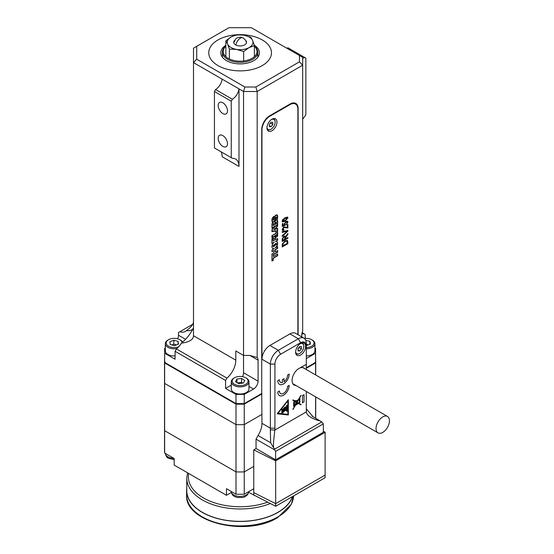 <?xml version="1.0" encoding="UTF-8"?>
<svg xmlns="http://www.w3.org/2000/svg" width="554" height="554" viewBox="0 0 554 554"><rect width="100%" height="100%" fill="white"/><g stroke="black" fill="none" stroke-linecap="round" stroke-linejoin="round"><path stroke-width="0.83" d="M222.84 102.788A6.593 3.809 -120 0 0 219.543 102.462A6.593 3.809 -120 0 0 218.532 107.746A6.593 3.809 -120 0 0 222.84 113.556A6.593 3.809 -120 0 0 226.136 113.889A6.593 3.809 -120 0 0 227.147 108.605A6.593 3.809 -120 0 0 222.84 102.788M222.84 135.619A6.593 3.809 -120 0 0 219.543 135.294A6.593 3.809 -120 0 0 218.532 140.578A6.593 3.809 -120 0 0 222.84 146.388A6.593 3.809 -120 0 0 226.136 146.713A6.593 3.809 -120 0 0 227.147 141.429A6.593 3.809 -120 0 0 222.84 135.619M217.951 39.957A31.363 18.109 180 0 1 252.125 36.031A31.363 18.109 180 0 1 271.481 52.762A31.363 18.109 180 0 1 262.298 65.566A31.363 18.109 180 0 1 228.123 69.492A31.363 18.109 180 0 1 208.761 52.762A31.363 18.109 180 0 1 217.951 39.957A31.363 18.109 0 0 0 208.761 52.762A31.363 18.109 0 0 0 228.123 69.492A31.363 18.109 0 0 0 262.298 65.566A31.363 18.109 0 0 0 271.481 52.762A31.363 18.109 0 0 0 252.125 36.031A31.363 18.109 0 0 0 217.951 39.957M244.266 403.603L235.983 403.603L235.983 394.406L244.266 394.406L244.266 403.603L261.73 393.513L261.73 129.581A11.26 6.503 120 0 1 269.687 115.793L290.158 103.972A11.26 6.503 120 0 1 295.788 103.418A11.26 6.503 120 0 1 298.121 108.57L298.121 334.817M231.253 157.682L231.253 101.216L214.426 91.5L214.426 147.96L232.389 158.333A16.08 9.286 -60 0 1 235.658 159.081A16.08 9.286 -60 0 1 238.989 166.442L238.989 88.869L193.498 62.609L193.498 335.738C193.381 339.609 189.35 342.081 181.414 343.161A16.08 9.286 -60 0 1 176.435 348.951L226.925 378.098L225.568 380.453L175.078 351.298L175.078 359.241L164.663 353.23L164.663 362.42L235.983 403.603M306.307 367.78L315.586 362.42L315.586 348.452L314.928 348.071M226.925 378.098A16.08 9.286 120 0 0 235.803 360.162L235.803 350.973L243.538 355.433L243.538 91.5L238.989 88.869A9.647 5.568 -60 0 1 232.375 99.256L231.253 101.216M301.812 334.11A16.08 9.286 120 0 0 303.98 333.653L302.152 332.594M305.171 338.397L305.171 334.644L303.98 333.653M177.612 338.819A6.433 3.712 120 0 0 178.485 335.212L178.485 332.525L192.633 324.36M164.663 353.23L164.663 348.452L165.321 348.071M225.568 380.453L225.568 388.396L235.983 394.406M193.498 321.292C193.505 324.111 191.158 327.22 186.449 330.62A16.08 9.286 60 0 1 185.389 331.417A16.08 9.286 60 0 1 179.842 331.735M186.449 330.62C189.551 330.987 191.746 330.336 193.041 328.647C190.354 334.097 186.476 338.937 181.414 343.161M306.307 358.59L315.586 353.23M299.451 55.504L251.301 27.7L228.947 27.7L196.718 46.307L196.718 59.216L244.868 87.013L255.851 87.013L299.451 61.84L299.451 55.504L302.671 57.36L302.671 331.271A6.433 3.712 120 0 0 301.757 334.948L301.757 336.922M299.451 61.84L302.671 65.234L257.181 91.5L257.181 357.538L249.902 355.433L243.538 355.433L243.538 372.766L258.088 381.173L258.088 360.162A6.433 3.712 120 0 0 257.181 357.538M244.266 394.406L253.545 389.053A6.433 3.712 120 0 0 258.088 381.173M300.517 367.572L300.85 367.766A9.647 5.568 -60 0 1 303.966 368.022A9.647 5.568 -60 0 1 304.762 368.666M306.307 369.56L306.307 364.366L300.85 367.517M306.307 364.366L298.918 368.5A9.647 5.568 120 0 0 292.096 380.321L292.096 380.584A9.647 5.568 120 0 0 294.091 385.002A9.647 5.568 120 0 0 295.878 385.452M196.718 59.216L193.498 62.609L193.498 48.163L196.718 46.307M255.851 87.013L257.181 91.5L243.538 91.5L244.868 87.013M225.568 388.396L231.281 385.099M242.52 376.658A6.433 3.712 120 0 0 243.538 372.766M175.078 351.298L176.435 348.951M238.989 166.442L222.154 156.727A16.08 9.286 120 0 0 221.101 151.817M215.561 148.617L232.389 158.333M214.426 91.5L215.541 89.54A9.647 5.568 120 0 0 222.154 79.153M302.671 119.172A16.08 9.286 -60 0 1 304.714 116.582L305.856 114.609L305.856 58.142L304.735 57.477A9.647 5.568 -60 0 1 302.671 58.26M286.882 48.24A9.647 5.568 120 0 0 287.907 47.762L304.735 57.477M215.541 89.54L232.375 99.256M261.959 393.908L244.252 404.129L244.252 424.613A75.586 43.641 180 0 1 235.997 424.613A75.586 43.641 180 0 0 244.252 424.613L261.959 414.392L244.252 424.613L244.252 471.89A75.586 43.641 180 0 1 235.997 471.89L235.997 494.21A75.586 43.641 0 0 0 244.252 494.21L244.252 471.89L253.767 466.392L244.252 471.89A75.586 43.641 180 0 1 235.997 471.89L164.649 430.7A75.586 43.641 180 0 1 164.538 428.311L164.538 381.041A75.586 43.641 180 0 0 164.649 383.423L235.997 424.613L235.997 471.89L164.649 430.7L164.649 383.423A75.586 43.641 180 0 1 164.538 381.041L164.538 360.557A75.586 43.641 180 0 1 164.649 358.175L164.663 358.168M315.6 396.837L315.6 418.228M164.649 430.7A75.586 43.641 180 0 1 164.538 428.311L164.538 450.637A75.586 43.641 0 0 0 164.649 453.02L164.649 430.7M235.997 494.21L226.475 488.718L226.475 495.283L174.164 465.083L174.164 458.518L164.649 453.02M306.307 364.234L306.307 345.98A8.04 4.64 120 0 0 300.621 342.697L280.608 354.255A8.04 4.64 120 0 0 274.923 364.103L274.923 428.18A19.3 11.142 -60 0 1 274.826 430.077C274.327 435.319 273.157 442.937 273.544 447.674L274.715 449.114L321.812 421.926L323.363 423.852L275.601 451.427L275.601 459.827L256.045 448.532L253.767 449.848L253.767 495.283L253.767 488.718L244.252 494.21M253.767 449.848L275.67 460.838L275.67 506.273L248.781 492.402M231.33 492.478L226.475 495.283M243.975 403.243L244.252 404.129A75.586 43.641 180 0 1 235.997 404.129L235.997 424.613L164.649 383.423L164.649 362.939A75.586 43.641 180 0 1 164.538 360.557M236.274 403.243L235.997 404.129L164.649 362.939L165.279 362.254M315.586 358.168L315.6 358.175A75.586 43.641 180 0 1 315.711 360.557A75.586 43.641 180 0 1 315.6 362.939L315.6 374.919M314.97 362.254L315.6 362.939L306.307 368.306M275.67 460.838L325.122 432.293L323.363 431.13M275.67 506.273L325.122 477.728L325.122 475.097L275.67 503.648L253.767 492.658L275.67 503.648L325.122 475.097L325.122 432.293M284.811 410.701A2.105 1.219 -60 0 1 285.705 410.528L285.726 410.542A2.105 1.219 -60 0 0 284.832 410.715A2.105 1.219 -60 0 0 283.939 411.574A2.715 1.565 120 0 1 281.64 412.903A2.715 1.565 120 0 0 283.918 411.56A2.105 1.219 -60 0 1 284.811 410.701M281.64 412.903L281.889 412.349A2.147 1.24 120 0 0 283.655 411.331A2.812 1.627 -60 0 1 284.811 410.23A2.812 1.627 -60 0 1 285.968 409.995L285.726 410.542M284.811 409.212A2.105 1.219 -60 0 1 285.705 409.039L285.726 409.053A2.105 1.219 -60 0 0 284.832 409.226A2.105 1.219 -60 0 0 283.939 410.085A2.715 1.565 120 0 1 281.64 411.414A2.715 1.565 120 0 0 283.918 410.071A2.105 1.219 -60 0 1 284.811 409.212M281.64 411.414L281.889 410.86A2.147 1.24 120 0 0 283.655 409.842A2.812 1.627 -60 0 1 284.811 408.741A2.812 1.627 -60 0 1 285.968 408.506L285.726 409.053M284.832 407.737A2.161 1.246 -60 0 1 285.705 407.55L285.726 407.564A2.161 1.246 -60 0 0 284.853 407.751A2.161 1.246 -60 0 0 283.98 408.568A2.902 1.676 120 0 1 281.64 409.925A2.902 1.676 120 0 0 283.96 408.554A2.161 1.246 -60 0 1 284.832 407.737M281.64 409.925L281.889 409.371A2.271 1.309 120 0 0 283.696 408.333A2.86 1.655 -60 0 1 284.832 407.266A2.86 1.655 -60 0 1 285.968 407.017L285.726 407.564M293.779 402.412L293.987 401.401L294.721 401.325L292.824 400.23L293.045 399.843L294.721 400.812L295.351 400.452L295.351 401.193L298.315 399.78L300.898 395.314L299.035 399.434A0.741 0.429 -60 0 1 300.033 399.212A0.741 0.429 -60 0 1 299.638 399.863L300.06 402.052L298.724 403.125L301.12 404.503L300.898 404.891L298.315 403.402L295.365 405.396L293.045 409.42L294.88 405.729L294.146 406.601L293.572 406.227L293.731 405.66A8.539 4.931 120 0 1 293.627 404.87L293.627 403.728A8.539 4.931 120 0 1 293.8 402.426L293.682 402.391M273.78 223.781L273.988 224.772L273.579 225.007L273.78 223.781M273.295 224.301A0.693 0.402 -60 0 1 274.272 223.74L274.272 224.938L273.295 225.499L273.295 224.301M275.802 222.403L276.065 223.567L275.532 223.878L275.802 222.403M275.248 223.027A0.776 0.45 -60 0 1 276.349 222.389L276.349 223.733L275.248 224.37L275.248 223.027M276.01 243.261L272.873 245.948L273.378 246.793M273.101 246.08L273.489 246.869L276.515 244.106L276.127 243.317L273.101 246.08M272.873 239.494L273.101 241.122L272.873 239.494A0.893 0.512 -60 0 1 273.51 238.4A0.893 0.512 -60 0 1 273.953 238.358A0.893 0.512 -60 0 1 274.05 238.449M273.101 239.626A0.893 0.512 -60 0 1 273.738 238.532A0.893 0.512 -60 0 1 274.182 238.49A0.893 0.512 -60 0 1 274.368 238.899L274.368 240.388L273.101 241.122M271.966 237.541L277.332 234.702L271.966 237.804L271.966 235.616L275.947 233.317L275.947 231.053L271.966 231.676L271.966 229.633L275.435 226.171L271.966 228.172L271.966 224.418A2.188 1.26 -60 0 1 272.983 222.154A1.787 1.032 -60 0 1 273.288 221.932A1.787 1.032 -60 0 1 274.182 221.849A1.787 1.032 -60 0 1 274.285 221.925M272.062 223.754A1.787 1.032 -60 0 0 272.021 224.121L272.021 227.549L272.249 224.252A1.787 1.032 -60 0 1 273.517 222.064A1.787 1.032 -60 0 1 274.41 221.981A1.787 1.032 -60 0 1 274.569 222.112A1.773 1.025 120 0 1 275.58 220.658L275.58 219.142A1.108 0.637 -60 0 0 276.418 217.757L276.418 217.306A0.699 0.402 -60 0 0 275.435 217.784A12.7 7.334 120 0 1 275.2 219.155A3.573 2.064 120 0 1 274.826 220.257A2.147 1.24 120 0 1 274.147 221.268A1.724 0.997 120 0 1 273.337 221.766A2.188 1.267 120 0 1 272.707 221.69L272.478 221.558A2.188 1.267 120 0 0 272.596 221.614M272.395 221.96A2.59 1.496 120 0 0 272.755 222.022L272.983 222.154A2.59 1.496 120 0 1 272.506 222.036A2.59 1.496 120 0 1 271.966 220.845L271.966 219.696A2.59 1.496 -60 0 1 273.801 216.524A2.59 1.496 -60 0 1 273.939 216.455L273.939 218.47A1.517 0.879 120 0 0 273.517 219.647L273.835 219.523A14.598 8.428 120 0 0 274.057 218.366A8.275 4.778 -60 0 1 274.23 217.48A2.479 1.433 -60 0 1 275.899 215.125A2.479 1.433 -60 0 1 277.139 215A2.479 1.433 -60 0 1 277.651 216.136L277.651 217.57A3.061 1.766 -60 0 1 276.903 219.89A2.521 1.454 120 0 1 277.132 219.986A2.521 1.454 120 0 1 277.651 221.136L277.651 226.087L276.702 227.14L276.702 228.622L277.651 228.587L277.651 235.942A1.849 1.066 -60 0 1 277.042 236.572L276.231 237.154A1.302 0.748 -60 0 0 275.622 237.915A0.783 0.45 -60 0 0 275.504 238.372L275.504 239.737L277.651 238.497L277.651 240.242L275.407 241.544A4.016 2.32 -60 0 1 276.82 241.613A4.016 2.32 -60 0 1 277.533 244.453A4.016 2.32 -60 0 1 275.407 247.957L277.651 246.662L277.651 248.414L275.248 249.799L275.248 251.911L277.651 250.526L277.651 252.278L273.295 254.792L273.295 256.474L277.651 253.954L277.651 255.706L273.295 258.219L273.295 260.262L271.966 261.024L271.966 253.808L273.988 252.645L273.988 250.526L271.966 251.696L271.966 249.944L274.216 248.649A4.016 2.32 -60 0 1 272.797 248.573A4.016 2.32 -60 0 1 272.083 245.741A4.016 2.32 -60 0 1 274.216 242.23L271.917 243.552L271.917 239.82A2.306 1.33 -60 0 1 273.544 236.994A2.306 1.33 -60 0 1 274.701 236.883A2.306 1.33 -60 0 1 274.999 237.181A1.842 1.06 -60 0 1 276.072 235.699L276.889 235.152A1.191 0.686 -60 0 0 277.332 234.702M275.317 215.575A2.078 1.198 -60 0 1 275.67 215.319A2.078 1.198 -60 0 1 276.709 215.215A2.078 1.198 -60 0 1 276.82 215.291M273.198 216.995A2.188 1.267 -60 0 1 273.427 216.815L273.655 218.484A1.918 1.108 120 0 0 273.233 219.793A0.637 0.367 120 0 0 274.112 219.453A15 8.663 120 0 0 274.334 218.269A7.874 4.543 -60 0 1 274.5 217.424A2.078 1.198 -60 0 1 275.899 215.451A2.078 1.198 -60 0 1 276.938 215.347A2.078 1.198 -60 0 1 277.367 216.295L277.367 217.729A2.659 1.537 -60 0 1 276.349 220.25A2.119 1.219 120 0 1 276.931 220.333L276.702 220.201A2.119 1.219 120 0 0 276.46 220.111M275.927 217.348L276.134 217.923A0.706 0.409 -60 0 1 275.525 218.837A13.095 7.562 120 0 0 275.719 217.674L275.927 217.348M276.965 122.095A7.077 4.086 120 0 0 275.504 118.854A7.077 4.086 120 0 0 270.047 120.751A7.077 4.086 120 0 0 266.959 127.87A7.077 4.086 120 0 0 268.427 131.111A7.077 4.086 120 0 0 273.877 129.214A7.077 4.086 120 0 0 276.965 122.095M305.628 346.375A7.077 4.086 120 0 0 304.16 343.134A7.077 4.086 120 0 0 298.71 345.031A7.077 4.086 120 0 0 295.621 352.15A7.077 4.086 120 0 0 297.082 355.391A7.077 4.086 120 0 0 302.539 353.494A7.077 4.086 120 0 0 305.628 346.375M321.812 421.926L319.997 420.853C314.34 419.724 306.417 416.054 306.404 411.844A19.3 11.142 -60 0 1 306.307 410.064L306.307 391.47M288.329 399.704L277.194 413.783L288.329 415.001L288.329 399.704M289.195 374.116A8.04 4.64 -60 0 1 285.684 382.205A8.04 4.64 -60 0 1 279.486 384.358A8.04 4.64 -60 0 1 277.824 380.681L279.445 379.739A5.741 3.317 120 0 0 280.636 382.371A5.741 3.317 120 0 0 282.367 382.558L282.367 379.601L283.994 378.687L283.994 381.775A5.741 3.317 -60 0 0 287.568 375.051L289.195 374.116M302.463 395.57L304.035 394.663L304.035 401.913L302.463 402.82L302.463 395.57M280.615 393.61L280.636 393.624A5.741 3.317 -60 0 0 285.061 392.087A5.741 3.317 -60 0 0 287.568 386.304L289.195 385.369A8.04 4.64 120 0 1 285.684 393.458A8.04 4.64 120 0 1 279.486 395.611A8.04 4.64 120 0 1 277.824 391.934L279.445 390.999A5.741 3.317 -60 0 0 280.636 393.624A5.741 3.317 -60 0 1 280.615 393.61A5.741 3.317 -60 0 1 279.424 391.006M269.466 115.925L269.916 116.188L289.936 104.63A11.26 6.503 120 0 1 295.559 104.069A11.26 6.503 120 0 1 297.893 109.228L297.893 334.692M269.916 116.188A11.26 6.503 120 0 0 261.959 129.975L261.73 129.844M275.601 451.427L274.742 449.931L256.045 439.135L258.053 435.486L270.65 442.757L270.297 429.759A16.08 9.286 120 0 0 270.373 428.18L270.373 364.103A11.26 6.503 -60 0 1 278.337 350.315L298.35 338.757A11.26 6.503 -60 0 1 303.98 338.203L295.559 333.342A11.26 6.503 120 0 0 289.936 333.903L269.916 345.454A11.26 6.503 120 0 0 261.959 359.241L261.959 129.975M287.367 222.417L285.982 222.092L284.708 223.934L285.185 225.284L282.277 226.454L282.277 223.809L282.935 223.421L282.935 225.499L284.341 224.931L284.119 224.086L285.947 221.427L287.574 221.184L287.962 222.071L286.335 224.702L287.367 222.417L286.986 221.835M287.138 222.286L285.753 221.96L284.486 223.809L285.268 224.55M287.658 224.619L287.658 227.853L283.482 227.452L282.492 229.031L283.897 229.522L283.821 230.242L282.519 230.429L282.125 229.481L283.717 226.898L287.221 227.431L287.221 224.876L287.886 224.488L287.886 227.985L283.71 227.583L282.852 229.619M282.201 231.669L287.886 230.45L287.886 231.157L282.201 236.406L282.201 235.699L287.221 231.226L282.201 232.375L282.201 231.669M285.372 238.989L287.886 237.534L287.886 238.22L282.201 241.502L282.201 239.093L283.766 236.246L284.908 236.073L285.338 236.877L287.886 233.442L287.886 234.217L285.372 238.116L285.372 238.989L285.372 238.116M285.012 240.9L287.401 240.394L287.886 243.677L282.201 246.959L282.305 244.002L285.012 240.9M285.047 217.777L287.616 217.057L287.962 217.847L285.047 221.268L282.464 221.981L282.125 221.205L282.727 219.647L285.047 217.777M303.98 338.203A11.26 6.503 -60 0 1 306.307 343.355L306.307 345.98M261.73 393.25L261.959 423.325A16.08 9.286 -60 0 1 258.053 435.486M275.601 459.827L323.363 432.252L323.363 423.852M256.045 448.532L256.045 439.135M306.307 407.432A16.08 9.286 120 0 0 306.383 408.921L313.086 416.788L314.395 417.501L311.888 416.054M274.715 449.114L274.742 449.931M273.544 447.674L270.65 442.757M314.395 417.501L319.997 420.853M270.297 429.759L274.826 430.077L306.404 411.844L306.383 408.921M275.483 217.59A13.095 7.562 120 0 1 275.296 218.705L275.525 218.837M274.23 221.531A2.548 1.468 120 0 0 275.061 220.312A3.975 2.292 120 0 0 275.296 219.716L275.296 220.554A2.174 1.253 120 0 0 274.528 221.593A2.188 1.26 -60 0 0 274.23 221.531L274.001 221.399M276.418 228.857L277.367 228.961L277.367 234.356L272.249 237.306L272.021 235.644L276.231 233.483L276.231 230.658L272.249 231.281L272.021 229.578L277.048 224.91L272.249 227.68M271.966 227.909L276.197 225.402M272.249 231.281L272.249 229.695M276.003 233.352L276.003 230.693M272.021 235.644L276.231 233.483M272.249 237.306L272.249 235.775M276.931 220.333A2.119 1.219 120 0 1 277.367 221.302L277.367 226.039L276.418 227.098L276.418 228.996L277.367 228.961M273.87 219.377A0.637 0.367 120 0 0 273.884 219.329A15 8.663 120 0 0 274.105 218.137A7.874 4.543 -60 0 1 274.216 217.556M273.267 220.007A0.637 0.367 120 0 0 273.669 219.758M272.069 218.941A2.188 1.267 -60 0 0 272.021 219.405L272.249 219.536A2.188 1.267 -60 0 1 273.655 216.946M272.249 219.536L272.249 220.686A2.188 1.267 120 0 0 272.707 221.69M272.021 219.405L272.021 220.554A2.188 1.267 120 0 0 272.478 221.558M276.141 216.953A0.699 0.402 -60 0 1 276.19 217.175L276.19 217.625A1.108 0.637 -60 0 1 276.127 218.013M275.719 218.733A1.108 0.637 -60 0 1 275.352 219.01L275.58 219.142M275.352 219.01L275.58 220.658M274.5 221.579A1.773 1.025 120 0 0 274.355 221.946M277.021 214.945A2.479 1.433 -60 0 1 277.422 216.005L277.422 217.438A3.061 1.766 -60 0 1 277.305 218.311M277.367 226.018L277.422 221.004A2.521 1.454 120 0 0 277.014 219.924M276.702 228.622L276.702 227.14M277.651 235.942L277.422 228.594M277.422 235.81A1.849 1.066 -60 0 1 276.813 236.44L277.042 236.572M275.504 239.737L275.276 238.241A0.783 0.45 -60 0 1 275.393 237.784A1.302 0.748 -60 0 1 276.003 237.022L276.813 236.44M275.407 241.544L277.422 240.111L277.422 238.629M276.702 241.551A4.016 2.32 -60 0 1 275.179 247.825L275.407 247.957M275.248 251.911L275.026 249.667L277.422 248.282L277.422 246.793M273.295 256.474L273.067 254.66L277.422 252.146L277.422 250.657M271.966 260.768L273.067 260.131L273.067 258.088L277.422 255.574L277.422 254.085M271.966 251.433L273.988 250.526M272.686 248.504A4.016 2.32 -60 0 0 273.988 248.517L274.216 248.649M271.917 243.296L274.216 242.23M274.583 236.821A2.306 1.33 -60 0 1 274.77 237.05L274.999 237.181M271.966 231.51L275.947 231.053M273.711 216.579L273.939 218.47M273.801 229.626L275.504 229.314L275.504 227.985L273.801 229.626M275.31 222.715L275.532 223.878M276.058 222.002A0.776 0.45 -60 0 1 276.121 222.258L276.349 222.389M275.248 224.107L276.121 223.601L276.121 222.258M273.579 224.141L273.579 225.007M273.995 223.394A0.693 0.402 -60 0 1 274.043 223.608L274.272 223.74M273.295 225.236L274.043 224.806L274.043 223.608M275.248 229.037L274.611 229.155L275.248 228.539L275.248 229.037M274.022 229.411L275.504 229.314M275.276 229.183L275.276 228.206M287.284 240.339L287.886 241.738M287.658 241.606L287.886 243.677M287.658 243.545L282.201 246.696M286.75 241.066L284.777 241.454L282.748 243.615L282.637 245.761L287.221 243.379L287.221 242.209L286.39 241.045L285.005 241.586L282.976 243.746L282.865 245.893M286.162 240.914L286.647 240.983M287.658 237.666L287.886 238.22M287.658 238.088L282.201 241.239M284.791 236.018L285.338 236.877M287.658 233.712L287.886 234.217M287.658 234.086L285.151 237.985M284.313 236.793L283.544 236.793L282.637 238.525L282.637 240.304L284.708 239.37L284.708 237.77L283.773 236.925L282.865 238.656L282.865 240.436M283.544 236.793L284.202 236.71M287.658 230.506L287.886 231.157M287.658 231.025L282.201 236.066M282.201 232.195L287.221 231.226M282.492 229.031L282.727 229.571M283.641 229.654L283.821 230.242M283.6 230.118L282.415 230.353M287.45 221.129L287.962 222.071M287.734 221.939L286.106 224.571M284.486 223.809L285.047 224.418L284.486 223.809M285.033 224.508L285.185 225.284M284.957 225.153L282.277 226.226M282.713 223.553L282.935 225.499M287.498 217.002L287.962 217.847M287.734 217.715L285.047 221.268M284.818 221.136L282.36 221.912M287.138 218.034L284.818 218.324L282.492 220.762L282.81 221.205M287.041 217.715L287.367 218.165L285.04 218.456L282.678 221.157M282.492 220.762L285.04 220.589L287.367 218.165M279.479 395.604A8.04 4.64 120 0 0 285.656 393.451A8.04 4.64 120 0 0 289.167 385.383M299.022 399.746L298.461 399.988L299.022 399.746A0.741 0.429 120 0 0 299.375 399.995L299.375 402.377L298.481 402.98L297.193 402.239L298.461 402.973M298.481 400.002L297.193 402.239L298.461 399.988M294.7 401.311L292.824 400.23M293.045 399.843L294.7 400.798M295.33 400.459L295.351 401.193M301.092 395.431L298.724 399.586M299.894 398.686A0.741 0.429 -60 0 1 299.617 399.849L299.638 399.863M299.617 399.849L299.638 401.685M299.638 402.294L300.033 401.456M299.617 402.488L298.724 403.125M298.703 403.111L301.12 404.503M300.87 404.877L301.092 404.489M292.824 409.288L295.344 405.389L298.315 403.402M294.409 406.047L294.88 405.729M294.389 406.04L294.409 406.456M295.974 402.052L296.75 402.495L294.409 405.75L294.409 401.948L295.171 401.581L295.905 402.003L295.559 403.596L295.974 402.052L295.974 403.354M295.954 403.34L295.559 403.568M294.409 405.75L294.389 401.934L295.171 401.581M295.656 404.898L296.972 402.619L298.073 403.257L295.635 404.891L296.972 402.619M295.656 401.352L296.972 402.107L298.073 400.196L295.635 401.338L298.073 400.196M294.146 405.417L293.994 405.5A8.165 4.716 -60 0 1 294.07 402.266L294.146 405.417M294.146 402.225L294.049 402.252A8.165 4.716 -60 0 0 293.973 405.486L293.994 405.5M296.951 402.093L295.635 401.338M302.463 402.793L304.007 401.899L304.007 394.677M289.167 374.13A8.04 4.64 -60 0 1 285.656 382.198A8.04 4.64 -60 0 1 279.479 384.351M279.424 379.753A5.741 3.317 120 0 0 280.615 382.357A5.741 3.317 120 0 0 280.622 382.364L280.615 382.357M283.967 378.701L283.994 381.775M277.201 413.776L288.309 414.994L288.309 399.732M287.9 400.826L278.039 413.298L287.9 414.378L287.879 400.812L278.039 413.298M286.584 405.369L286.993 405.133L286.993 411.123L286.584 411.359L286.584 405.369M286.584 411.331L286.965 411.11L286.965 405.147M285.947 407.01L285.705 407.55M285.947 408.499L285.705 409.039M285.947 409.988L285.705 410.528M225.866 45.255A19.3 11.142 0 0 0 220.824 52.762A19.3 11.142 0 0 0 232.735 63.052A19.3 11.142 0 0 0 253.767 60.642A19.3 11.142 0 0 0 259.424 52.762A19.3 11.142 0 0 0 254.251 45.172M225.866 46.224A16.883 9.75 0 0 0 225.416 56.238A16.883 9.75 0 0 0 240.484 61.196A16.883 9.75 0 0 0 255.006 56.051A16.883 9.75 0 0 0 254.383 46.224M254.383 46.058A17.693 10.214 180 0 1 257.811 52.104A17.693 10.214 180 0 1 240.498 62.318A17.693 10.214 180 0 1 222.431 52.104A17.693 10.214 180 0 1 225.866 46.058M227.625 44.015A12.867 7.431 180 0 1 227.777 40.172A12.867 7.431 180 0 1 231.233 36.883A12.867 7.431 180 0 1 243.739 35.131L236.606 34.86L231.233 36.883L225.866 40.788L227.625 44.015L229.384 49.119L236.51 49.389A12.867 7.431 180 0 1 227.625 44.015M234.467 40.511A6.419 3.705 0 0 0 233.968 41.218A6.419 3.705 0 0 0 233.705 42.256A6.419 3.705 0 0 0 239.21 45.927A6.419 3.705 0 0 0 246.281 43.295A6.419 3.705 0 0 0 246.544 42.256A6.419 3.705 0 0 0 245.782 40.511M249.009 47.63A12.867 7.431 180 0 1 236.51 49.389L243.642 51.529L249.009 47.63L254.383 45.601L252.624 40.497A12.867 7.431 180 0 1 249.009 47.63M252.624 40.497A12.867 7.431 0 0 0 243.739 35.131L250.865 37.27L252.624 40.497M243.642 51.529L243.642 60.982M254.383 45.601L254.383 56.674M229.384 49.119L229.384 58.973M225.866 40.788L225.866 56.674M300.143 343.792A5.789 3.345 -60 0 1 303.807 346.375A5.789 3.345 -60 0 1 299.714 353.466A5.789 3.345 -60 0 1 295.642 351.589M299.714 353.466L299.485 353.597A6.108 3.532 -60 0 1 296.432 353.902A6.108 3.532 -60 0 1 295.711 353.223M301.598 343.037A6.108 3.532 -60 0 1 302.539 343.314A6.108 3.532 -60 0 1 303.807 346.112A6.108 3.532 -60 0 1 303.807 346.243M299.714 346.465L298.004 348.584L298.004 350.862L299.714 351.014L301.418 348.888L301.418 346.617L299.714 346.465M298.004 348.992L299.146 347.171M299.146 347.58L301.418 348.888M298.004 350.031L299.714 351.014M271.488 119.505A5.789 3.345 -60 0 1 275.151 122.095A5.789 3.345 -60 0 1 271.259 129.061A5.789 3.345 -60 0 1 271.058 129.186A5.789 3.345 -60 0 1 266.986 127.309M270.941 129.248A6.108 3.532 -60 0 1 270.83 129.317A6.108 3.532 -60 0 1 267.769 129.622A6.108 3.532 -60 0 1 267.056 128.944M272.935 118.757A6.108 3.532 -60 0 1 273.884 119.034A6.108 3.532 -60 0 1 275.151 121.832A6.108 3.532 -60 0 1 275.144 121.963M270.954 122.24L269.299 124.435L269.403 126.644L271.155 126.672L272.81 124.484L272.707 122.268L270.954 122.24M270.338 123.057L272.81 124.484M269.355 125.633L271.155 126.672M304.381 338.473A7.964 4.598 180 0 1 311.708 339.713A7.964 4.598 180 0 1 313.439 344.72A7.964 4.598 180 0 1 306.307 347.552M311.708 339.713L312.338 340.073A8.843 5.104 180 0 1 314.928 343.681A8.843 5.104 180 0 1 314.257 345.634A8.843 5.104 180 0 1 306.307 348.791M314.928 343.681L314.928 350.841A8.843 5.104 180 0 1 314.257 352.794A8.843 5.104 180 0 1 306.307 355.945M306.307 345.585L310.475 344.013L309.852 341.292L305.76 340.308M308.467 344.9L306.307 344.38M309.852 344.283L309.852 341.292M178.72 346.728A7.964 4.598 180 0 1 169.012 346.465A7.964 4.598 180 0 1 166.989 340.973A7.964 4.598 180 0 1 168.541 339.713A7.964 4.598 180 0 1 179.794 339.713A7.964 4.598 180 0 1 182.093 342.538M176.906 348.535A8.843 5.104 180 0 1 165.321 343.681A8.843 5.104 180 0 1 166.186 341.479A8.843 5.104 180 0 1 167.91 340.073L168.541 339.713M180.092 339.893A8.843 5.104 180 0 1 180.424 340.073A8.843 5.104 180 0 1 182.571 342.095M175.078 355.917A8.843 5.104 180 0 1 165.321 350.841L165.321 343.681M170.244 344.512L174.531 345.696L178.457 344.145L178.09 341.409L173.804 340.225L169.877 341.776L170.244 344.512M176.511 344.913L173.804 344.166L171.816 344.948M173.804 344.166L173.804 340.225M178.09 344.29L178.09 341.409M234.771 377.641A7.964 4.598 180 0 1 245.747 377.786A7.964 4.598 180 0 1 245.477 384.441A7.964 4.598 180 0 1 234.363 384.213A7.964 4.598 180 0 1 234.494 377.793A7.964 4.598 180 0 1 234.771 377.641M245.754 377.793L246.378 378.153A8.843 5.104 180 0 1 248.968 381.761A8.843 5.104 180 0 1 246.073 385.542A8.843 5.104 180 0 1 236.544 386.436A8.843 5.104 180 0 1 231.281 381.761A8.843 5.104 180 0 1 233.871 378.153L234.494 377.793M248.968 381.761L248.968 388.922A8.843 5.104 180 0 1 246.073 392.703A8.843 5.104 180 0 1 236.544 393.589A8.843 5.104 180 0 1 231.281 388.922L231.281 381.761M235.478 381.623L238.677 383.652L243.317 383.07L244.771 380.459L241.572 378.424L236.925 379.012L235.478 381.623M236.925 382.544L236.925 379.012M242.791 383.139L241.572 382.364L237.458 382.883M241.572 382.364L241.572 378.424M186.774 488.164A53.509 30.892 0 0 0 186.608 490.553A53.509 30.892 0 0 0 219.647 519.098A53.509 30.892 0 0 0 277.963 512.402A53.509 30.892 0 0 0 292.644 496.474M187.543 472.804L186.774 478.171L186.774 490.553A53.35 30.802 0 0 0 219.709 519.015A53.35 30.802 0 0 0 277.852 512.339A53.35 30.802 0 0 0 292.443 496.592M389.462 420.777A9.487 5.478 120 0 0 387.495 416.435A9.487 5.478 120 0 0 380.189 418.976A9.487 5.478 120 0 0 376.041 428.526A9.487 5.478 120 0 0 378.008 432.868A9.487 5.478 120 0 0 385.321 430.326A9.487 5.478 120 0 0 389.462 420.777M193.498 335.738L235.803 360.162M248.968 386.408L253.545 389.053M249.902 355.433L258.088 360.162M185.479 339.249L178.485 335.212M165.334 453.414A8.843 5.104 0 0 0 167.917 456.828A8.843 5.104 0 0 0 173.831 458.324M231.205 491.446A8.843 5.104 0 0 0 233.788 494.951A8.843 5.104 0 0 0 243.268 496.093A8.843 5.104 0 0 0 248.884 491.536L247.61 494.784L244.916 496.793L242.874 497.492L237.167 497.478L234.46 496.426C232.735 495.719 231.655 494.023 231.198 491.343M289.936 104.63L289.479 104.367M274.923 428.18L270.373 428.18L261.959 423.325M261.959 359.241L270.373 364.103L274.923 364.103M289.936 333.903L298.35 338.757L300.621 342.697M269.916 345.454L278.337 350.315L280.608 354.255M235.866 45.026A6.433 3.566 -61.9 0 1 240.124 38.316A6.433 3.566 118.1 0 1 243.158 37.894L240.346 37.139L237.195 37.845L235.741 38.863L233.753 42.693M277.963 516.868A53.509 30.892 0 0 0 293.613 495.913L291.279 504.341L277.63 517.602C247.042 537.061 184.607 522.609 186.608 495.02A53.509 30.892 0 0 0 219.647 523.565A53.509 30.892 0 0 0 277.963 516.868M188.713 473.476A51.744 29.874 0 0 0 212.514 502.118A51.744 29.874 0 0 0 267.534 502.194M186.774 478.171A53.35 30.802 0 0 0 215.257 505.421A53.35 30.802 0 0 0 270.29 503.572M315.711 418.298L315.711 396.899M165.327 453.22C165.778 455.9 166.865 457.597 168.582 458.303L174.164 459.681M315.711 360.557L315.711 374.989M295.559 104.069L293.516 102.892M257.811 57.214L257.811 52.104M222.431 57.214L222.431 52.104M246.495 42.693L245.72 40.4L243.158 37.894M296.432 353.902L295.781 353.528M302.539 343.314L301.895 342.94M267.769 129.622L267.125 129.248M273.884 119.034L273.24 118.66M179.794 339.713L180.424 340.073M186.608 495.02L186.608 490.553M387.495 416.435L303.01 367.655M378.008 432.868L292.81 383.68"/></g></svg>
